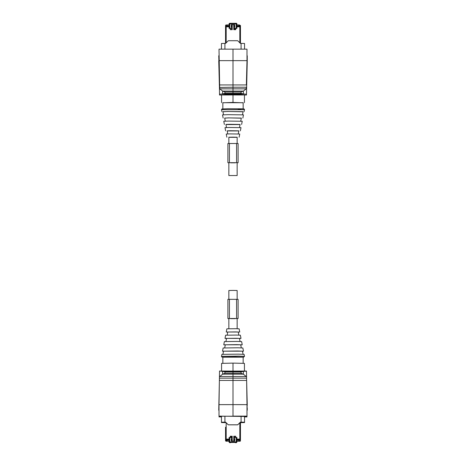 <?xml version="1.0" encoding="UTF-8"?>
<svg xmlns="http://www.w3.org/2000/svg" width="466" height="466" viewBox="0 0 466 466"><rect width="100%" height="100%" fill="white"/><g stroke="black" fill="none" stroke-linecap="round" stroke-linejoin="round"><path stroke-width="0.7" d="M228.847 143.487L228.847 137.225L233 137.132L237.153 137.225L237.153 143.487M237.153 162.721L237.153 175.542L228.847 175.542L237.153 175.542M228.847 162.721L228.847 175.542M237.153 328.716L237.153 318.552M237.153 299.323L237.153 290.504L233 290.405L228.847 290.504L228.847 299.323M228.847 328.716L228.847 318.552M244.487 356.35L244.097 354.364L238.324 354.148L221.903 354.364L221.513 356.35L238.505 356.123L244.487 356.35L243.619 357.166L222.841 357.201L221.758 356.991L221.513 356.35M243.066 354.259L242.466 351.172L237.538 350.985L223.534 351.172L222.934 354.259M242.483 351.277L243.479 351.172L242.856 347.98L237.724 347.787L223.144 347.98L222.521 351.172L223.517 351.277M243.479 351.172L222.521 351.172M241.301 347.863L240.706 344.788L236.693 344.636L225.294 344.788L224.699 347.863M240.724 344.904L242.238 344.788L241.615 341.595L237.13 341.421L224.385 341.595L223.762 344.788L225.276 344.904M242.238 344.788L223.762 344.788M240.06 341.485L239.46 338.403L236.099 338.275L226.54 338.403L225.94 341.485M239.483 338.508L240.998 338.398L240.374 335.205L236.536 335.06L225.626 335.205L225.002 338.398L226.517 338.508M240.998 338.398L225.002 338.398M238.819 335.106L238.219 332.013L235.505 331.909L227.781 332.013L227.181 335.106M238.237 332.112L239.751 332.013L239.134 328.821L235.942 328.699L226.866 328.821L226.249 332.013L227.763 332.112M239.751 332.013L226.249 332.013M222.841 363.253L222.841 357.113L235.511 356.892L243.159 357.113L243.159 363.253M225.538 422.679A0.641 0.641 -0 0 0 225.334 422.645L224.437 422.604L224.437 422.161L222.521 422.208L222.521 422.563L224.437 422.604M240.666 422.645L244.539 422.569L244.539 422.202L240.666 422.126L243.479 422.208L243.479 422.563L240.666 422.604M225.789 422.347L228.095 424.66L225.789 422.347A0.641 0.641 -0 0 0 225.334 422.161L224.437 422.161M240.666 422.161A0.641 0.641 -0 0 0 240.211 422.347L240.211 422.312A0.641 0.641 -0 0 1 240.666 422.126M228.095 424.66A0.641 0.641 -0 0 0 228.544 424.846L237.456 424.846A0.641 0.641 -0 0 0 237.905 424.66L240.211 422.347M225.789 422.312A0.641 0.641 -0 0 0 225.334 422.126L221.461 422.202L221.461 422.569L225.334 422.645M244.539 422.202L244.539 416.214M228.095 424.619A0.641 0.641 -0 0 0 228.544 424.806L237.456 424.806A0.641 0.641 -0 0 0 237.905 424.619L240.211 422.312M221.461 416.214L221.461 422.202M246.992 416.121L246.992 404.634L233 404.628L233 416.214L219.008 416.237L219.008 404.634L233 404.628L233 378.159L233 416.121L246.992 416.121L246.992 416.895L244.539 416.895M219.008 416.121L246.992 416.505M246.992 404.628L246.479 371.035L233 371.099L233 378.159L233 376.528L246.275 376.563M246.264 376.528L243.403 374.204L243.403 371.326L241.044 371.92L224.956 371.92L222.597 371.326L222.597 374.204L219.736 376.528L233 376.528L233 363.113L244.434 363.375L244.434 371.035M244.539 416.808L246.223 416.808L246.223 416.505M243.403 371.326L246.479 371.186M241.044 371.92L241.044 373.249L243.403 374.204M246.992 407.715L247.248 404.797L246.561 377.78M247.248 407.715L247.248 410.272M221.461 416.895L219.008 416.895L219.008 416.237L219.777 416.237L219.777 416.645L219.008 416.645M221.461 416.808L219.777 416.645M222.597 371.326L219.521 371.035L233 371.099L233 363.113L221.566 363.375L221.566 371.035M219.008 404.628L219.521 371.186M222.597 374.204L224.956 373.249L224.956 371.92M218.752 410.272L219.439 377.78M240.462 422.196L240.858 422.196A0.384 0.384 0 0 0 241.015 422.161A0.384 0.384 180 0 1 240.858 422.196L240.462 422.196L240.462 440.481L239.967 440.976L239.442 440.83L239.967 440.976M239.821 422.744L239.821 439.112L240.462 439.77L236.909 439.77L236.879 441.931A0.641 0.641 158.9 0 1 236.239 442.566L236.932 442.059M240.462 440.335A0.489 0.489 180 0 1 239.967 440.83M239.442 440.83L239.442 439.805L240.462 439.805M236.932 439.834L239.442 439.834M236.909 439.77L236.879 437.475L234.788 437.458L234.788 441.081L231.212 441.081L231.212 437.458L229.103 437.504L229.068 442.059L229.709 442.7L230.443 442.7L230.443 442.292L235.557 442.292L235.557 442.7L236.291 442.7M230.28 436.228L232.231 436.228L230.28 436.246L230.28 437.458M232.231 436.246L232.231 441.081M233.769 436.228L235.72 436.228L233.769 436.246L233.769 441.081M235.72 436.228L235.72 437.458M226.558 439.805L226.511 440.976L226.033 440.976L225.538 439.805L226.558 439.805M226.179 422.744L226.179 439.112L225.538 439.77L225.538 427.205M225.538 431.015L225.538 433.566M229.091 439.77L225.538 439.77L225.538 440.76L226.033 441.232L229.068 441.086M230.443 442.444L235.557 442.444M225.538 440.335L226.558 440.83M226.558 439.834L229.068 439.834M229.121 437.475L229.121 441.931L229.761 441.914L229.709 442.7M231.212 437.702L232.231 437.702L231.212 437.685M233.769 437.702L234.788 437.702L233.769 437.685M230.181 436.473C230.757 437.586 231.334 437.586 231.905 436.473L231.905 436.473A0.862 0.862 180 0 1 230.28 436.869M234.515 436.473L234.515 436.473A0.862 0.862 180 0 1 233.769 437.329L234.515 436.473A0.862 0.862 180 0 0 234.485 436.246M235.394 436.473L235.72 437.149A0.862 0.862 180 0 1 235.394 436.473L235.394 436.473A0.862 0.862 180 0 1 235.429 436.246M230.6 436.479L231.491 436.479M233.769 436.904L234.101 436.473M228.823 441.238L228.043 441.238M236.932 441.086L239.967 441.232L237.177 441.238M240.462 440.743L240.462 440.76A0.489 0.489 180 0 1 239.967 441.232L240.462 440.801M239.343 441.104L239.343 439.834M239.343 440.184L238.831 440.166L238.831 441.086M227.169 441.086L227.169 440.166L229.068 440.166M231.212 440.166L232.231 440.166M233.769 440.166L234.788 440.166M236.932 440.166L238.831 440.166M227.169 440.166L226.657 440.184L226.657 441.104M226.657 440.184L226.657 439.834M225.538 440.778L226.033 441.238L225.538 440.76M230.687 436.741L230.687 436.287L231.404 436.287L231.404 436.741M231.212 439.671L231.212 439.094M232.231 439.671L232.231 439.094M233.769 439.671L233.769 439.094M234.008 436.741L233.769 436.287L233.769 436.828M234.788 439.671L234.788 439.094M238.429 439.834L238.429 440.166M227.571 439.834L227.571 440.166M230.821 436.858L231.27 436.858M231.34 439.228L231.34 438.92M231.212 439.135L231.34 439.63L231.34 438.803M231.322 436.828L230.769 436.828L230.752 436.293L231.34 436.293L231.34 436.811M232.231 439.135L232.056 439.63M232.056 438.92L232.056 439.228M233.944 439.228L233.944 438.92M233.769 439.135L233.944 439.63L233.944 438.803M234.788 439.135L234.66 439.63M234.66 438.92L234.66 439.228M230.752 436.7L231.34 436.7M222.934 111.782L227.676 111.456L243.066 111.782M223.517 114.77L222.911 111.677L228.165 111.479L243.089 111.677L242.483 114.77M224.699 118.183L228.276 117.869L241.301 118.183M223.144 118.067L222.521 114.875L227.979 114.665L243.479 114.875L242.856 118.067M225.276 121.143L224.676 118.067L229.01 117.898L241.324 118.067L240.724 121.143M225.94 124.562L240.06 124.562M224.385 124.451L223.762 121.259L228.573 121.073L242.238 121.259L241.615 124.451M226.517 127.538L225.917 124.451L229.604 124.311L240.083 124.451L239.483 127.538M227.181 130.94L238.819 130.94M225.626 130.841L225.002 127.643L229.167 127.486L240.998 127.643L240.374 130.841M227.763 133.934L227.158 130.841L230.198 130.725L238.842 130.841L238.237 133.934M228.847 137.324L237.153 137.324M226.866 137.225L226.249 134.033L229.761 133.899L239.751 134.033L239.134 137.225M221.461 49.151L221.461 43.478L225.334 43.402A0.641 0.641 -0 0 0 225.789 43.216L228.095 40.903A0.641 0.641 -0 0 1 228.544 40.717L237.456 40.717A0.641 0.641 -0 0 1 237.905 40.903L240.211 43.216A0.641 0.641 -0 0 0 240.666 43.402L244.539 43.478L244.539 49.151L244.539 43.845M246.368 84.934L246.992 60.638L246.368 84.934L219.632 84.934L219.008 60.638L233 60.638L233 49.151L246.992 49.151L246.992 60.638L233 60.638L233 87.224L233 49.151L219.008 49.151L219.672 86.612L218.752 55.769M246.31 87.224L233 87.224L233 88.831L233 87.224L219.696 87.451L219.672 86.612M219.736 88.831L222.597 91.051L222.597 93.928L224.956 93.316L241.044 93.316L243.403 93.928L243.403 91.051L246.264 88.831L233 88.831L233 94.429C247.749 94.883 247.749 95.052 233 94.948C218.251 95.052 218.251 94.883 233 94.429L233 88.831L219.736 88.831L219.696 87.451M243.159 102.794L233 102.438L233 94.429L233 102.415L222.841 102.794M219.632 84.934L219.69 87.224M221.566 95.012L219.521 95.012L219.439 87.474L219.521 94.633M222.597 93.928L219.521 94.202M243.159 102.718L222.841 102.718M224.956 93.316L224.956 91.988L222.597 91.051M219.439 88.097L218.752 60.807M219.725 88.796L219.439 87.631M219.434 87.328L219.416 86.612M246.264 88.831L246.304 87.468M243.403 91.051L241.044 91.988L241.044 93.316M243.403 93.928L246.479 94.202L246.479 95.012L244.434 95.012M246.479 94.633L247.248 61.25L246.479 94.202M247.248 55.769L247.248 60.807M246.275 88.796L246.561 87.631M225.538 43.367L225.538 25.665A0.489 0.489 180 0 1 226.033 25.176L226.558 25.176L226.558 26.172M225.538 35.16L225.538 38.946M226.179 42.82L226.179 26.801L225.538 26.172L229.091 26.172L225.538 26.172M225.538 32.69L226.033 32.696M236.897 28.409L234.788 28.379L236.897 28.409L236.909 26.172L240.462 26.172L240.462 25.502L239.343 25.013M233.769 24.762L233.769 29.69L235.72 29.69L235.72 28.409M230.28 28.409L229.103 28.409L231.212 28.379L230.28 28.409L230.28 29.69L232.231 29.69L232.231 24.762M229.103 28.409L229.091 26.172M239.442 26.172L239.442 25.176L240.462 25.665M240.462 32.69L239.967 32.696M239.821 42.82L239.821 26.801L240.462 26.172L240.462 43.367M240.462 35.2L240.462 38.946M229.121 28.391L229.121 23.941A0.641 0.641 -90 0 1 229.761 23.3L229.068 23.941L229.068 26.172M236.932 26.172L236.932 23.941L236.291 23.3L229.761 23.3L229.761 28.379M234.788 28.379L234.788 24.762L231.212 24.762L231.212 28.379M236.932 23.941L236.239 23.929L236.239 23.3A0.641 0.641 -90 0 1 236.879 23.941L236.879 28.391M234.788 28.333L233.769 28.333M232.231 28.333L231.212 28.333M234.095 29.544L234.107 29.69A0.862 0.862 180 0 1 234.095 29.544L234.095 29.544A0.862 0.862 180 0 1 235.72 29.148M231.486 29.544L231.497 29.69A0.862 0.862 180 0 1 231.486 29.544L231.486 29.544A0.862 0.862 180 0 1 232.231 28.688M230.28 28.869A0.862 0.862 180 0 1 230.606 29.544M234.509 29.568L235.4 29.568M231.899 29.556L232.231 29.137L231.922 29.69M235.377 29.69L234.532 29.69M226.657 25.013L226.033 25.013A0.489 0.489 180 0 0 225.538 25.502L225.538 32.55M229.068 24.919L226.657 24.931L226.657 26.172M236.932 25.84L239.343 25.851L239.343 24.931L236.932 24.919M234.788 24.919L233.769 24.919M232.231 24.919L231.212 24.919M226.657 25.851L227.169 25.84L227.169 24.919M234.788 25.84L233.769 25.84M232.231 25.84L231.212 25.84M229.068 25.84L227.169 25.84M238.831 25.84L238.831 24.919M236.932 25.892L239.343 25.851M239.343 25.88L239.343 26.172M240.462 32.55L240.462 26.195L236.909 26.172M234.596 29.69L234.596 29.3L235.313 29.3L235.313 29.69M234.596 26.486L234.788 27.045M234.008 26.486L233.769 27.045M232.231 29.3L231.992 29.69M231.992 26.486L232.231 27.045M231.404 26.486L231.212 27.045M226.657 25.88L229.068 25.892M231.212 25.892L232.231 25.892M233.769 25.892L234.788 25.892M227.571 26.172L227.571 25.88M238.429 26.172L238.429 25.88M235.301 29.282L234.608 29.282M234.788 26.935L234.66 27.325M234.66 26.935L234.788 26.533M234.66 29.69L234.66 29.317L235.248 29.317L235.248 29.69M234.66 29.084L234.66 29.399M235.248 29.399L235.248 29.084M233.944 27.325L233.769 26.533M232.231 26.935L232.056 27.325M232.056 26.935L232.231 26.533M232.056 29.69L232.231 29.317M232.056 29.084L232.056 29.399M231.34 27.325L231.212 26.533M236.577 299.318L236.577 318.482L238.109 318.511L238.109 299.353L229.423 299.318L227.891 299.353L227.891 318.528L228.847 318.622M236.577 318.482L227.891 318.511M238.109 318.511L237.153 318.622M235.254 318.651L230.746 318.651M237.153 162.791L238.109 162.698L238.109 143.522L236.577 143.487L227.891 143.522L227.891 162.681L228.847 162.791M227.891 162.681L238.109 162.681M235.254 162.82L230.746 162.82M241.563 422.604L241.563 422.161M241.085 416.19L241.085 422.126M224.915 422.126L224.915 416.19M219.632 380.431L246.368 380.431M246.223 416.645L246.992 416.645M246.223 416.779L246.992 416.779M221.938 371.297L244.062 371.297M224.956 373.249L241.044 373.249M222.835 374.163L243.165 374.163M219.69 378.159L246.31 378.159M219.777 416.779L219.008 416.779M219.777 416.505L219.008 416.505M225.142 422.161L225.538 422.196L225.142 422.196A0.384 0.384 -0 0 1 224.985 422.161A0.384 0.384 0 0 0 225.142 422.196M226.179 439.112L229.103 439.112M236.897 439.112L239.821 439.112M236.879 437.475L236.879 441.931L236.239 441.914L236.239 437.458M230.443 442.566L229.761 442.566A0.641 0.641 21.1 0 1 229.121 441.931L229.068 442.059M229.761 437.458L229.761 441.914L236.239 441.914L236.239 442.566L235.557 442.566M237.957 441.238L239.967 441.238L240.462 440.778M244.487 109.696L221.513 109.696L221.892 108.974L227.787 108.718L243.619 108.875C244.196 108.939 244.487 109.213 244.487 109.696L244.097 111.677M238.208 109.149L242.53 108.817L227.792 108.718M224.915 49.151L224.915 43.402M241.085 43.402L241.085 49.151M244.062 93.969L221.938 93.969M241.044 91.988L224.956 91.988M243.165 91.091L222.835 91.091M246.561 88.097L246.561 87.474M239.821 26.801L236.897 26.801M229.103 26.801L226.179 26.801M229.068 23.941L236.239 23.929L236.239 28.379M229.423 299.318L229.423 318.482M229.423 143.487L229.423 162.646M236.577 143.487L236.577 162.646M221.903 111.677L221.513 109.696M243.159 102.631L243.159 108.846M222.841 102.631L222.841 108.846M221.566 94.948L221.566 102.671M244.434 94.948L244.434 102.671"/></g></svg>
